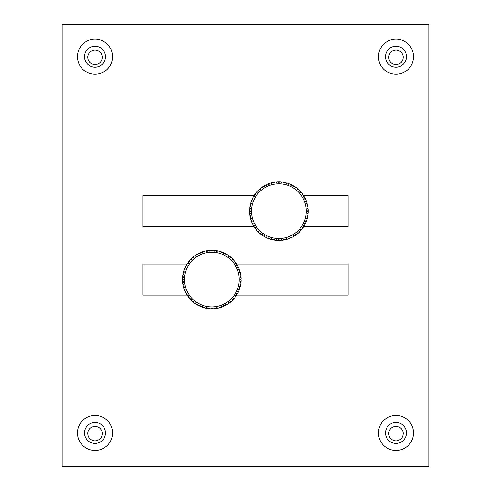 <?xml version="1.0" encoding="UTF-8"?>
<svg xmlns="http://www.w3.org/2000/svg" width="491" height="491" viewBox="0 0 491 491"><rect width="100%" height="100%" fill="white"/><g stroke="black" fill="none" stroke-linecap="round" stroke-linejoin="round"><path stroke-width="0.74" d="M208.951 250.435A29.276 29.276 0 0 0 207.098 250.674L207.214 251.349L206.545 251.466L206.423 250.797A29.276 29.276 0 0 0 204.6 251.202L204.778 251.858L204.115 252.036L203.937 251.374A29.276 29.276 0 0 0 202.151 251.938L202.384 252.583L201.746 252.816L201.513 252.171A29.276 29.276 0 0 0 199.782 252.89L200.07 253.509L199.45 253.798L199.162 253.178A29.276 29.276 0 0 0 197.505 254.043L197.842 254.633L197.253 254.976L196.909 254.381A29.276 29.276 0 0 0 195.332 255.388L195.725 255.946L195.166 256.339L194.774 255.78A29.276 29.276 0 0 0 193.288 256.922L193.73 257.444L193.202 257.885L192.767 257.358A29.276 29.276 0 0 0 191.386 258.622L191.871 259.107L191.386 259.592L190.901 259.107A29.276 29.276 0 0 0 189.636 260.488L190.164 260.924L189.722 261.451L189.201 261.009A29.276 29.276 0 0 0 188.059 262.495L188.618 262.888L188.225 263.446L187.666 263.053A29.276 29.276 0 0 0 186.66 264.631L187.255 264.974L186.911 265.563L186.322 265.226A29.276 29.276 0 0 0 185.457 266.883L186.077 267.172L185.788 267.791L185.168 267.503A29.276 29.276 0 0 0 184.45 269.234L185.095 269.467L184.862 270.111L184.217 269.872A29.276 29.276 0 0 0 183.652 271.658L184.315 271.836L184.137 272.499L183.481 272.321A29.276 29.276 0 0 0 183.075 274.144L183.744 274.266L183.628 274.935L182.953 274.819A29.276 29.276 0 0 0 182.707 276.672L183.389 276.734L183.333 277.415L182.652 277.354A29.276 29.276 0 0 0 182.566 279.226L183.253 279.226L183.253 279.907L182.566 279.907A29.276 29.276 0 0 0 182.652 281.779L183.333 281.717L183.389 282.399L182.707 282.46A29.276 29.276 0 0 0 182.953 284.314L183.628 284.197L183.744 284.866L183.075 284.989A29.276 29.276 0 0 0 183.481 286.812L184.137 286.634L184.315 287.296L183.652 287.474A29.276 29.276 0 0 0 184.217 289.26L184.862 289.021L185.095 289.665L184.45 289.899A29.276 29.276 0 0 0 185.168 291.629L185.788 291.341L186.077 291.961L185.457 292.249A29.276 29.276 0 0 0 186.322 293.906L186.911 293.563L187.255 294.158L186.66 294.502A29.276 29.276 0 0 0 187.666 296.079L188.225 295.686L188.618 296.245L188.059 296.638A29.276 29.276 0 0 0 189.201 298.123L189.722 297.681L190.164 298.209L189.636 298.645A29.276 29.276 0 0 0 190.901 300.026L191.386 299.541L191.871 300.026L191.386 300.51A29.276 29.276 0 0 0 192.767 301.775L193.202 301.247L193.73 301.689L193.288 302.21A29.276 29.276 0 0 0 194.774 303.352L195.166 302.794L195.725 303.18L195.332 303.745A29.276 29.276 0 0 0 196.909 304.751L197.253 304.156L197.842 304.5L197.505 305.089A29.276 29.276 0 0 0 199.162 305.954L199.45 305.334L200.07 305.623L199.782 306.243A29.276 29.276 0 0 0 201.513 306.961L201.746 306.316L202.384 306.55L202.151 307.194A29.276 29.276 0 0 0 203.937 307.753L204.115 307.096L204.778 307.274L204.6 307.931A29.276 29.276 0 0 0 206.423 308.336L206.545 307.667L207.214 307.783L207.098 308.458A29.276 29.276 0 0 0 208.951 308.698L209.013 308.017L209.694 308.078L209.632 308.759A29.276 29.276 0 0 0 211.504 308.839L211.504 308.158L212.186 308.158L212.186 308.839A29.276 29.276 0 0 0 214.058 308.759L213.996 308.078L214.677 308.017L214.739 308.698A29.276 29.276 0 0 0 216.592 308.458L216.47 307.783L217.145 307.667L217.268 308.336A29.276 29.276 0 0 0 219.09 307.931L218.912 307.274L219.575 307.096L219.753 307.753A29.276 29.276 0 0 0 221.533 307.194L221.3 306.55L221.944 306.316L222.178 306.961A29.276 29.276 0 0 0 223.908 306.243L223.62 305.623L224.24 305.334L224.528 305.954A29.276 29.276 0 0 0 226.185 305.089L225.842 304.5L226.437 304.156L226.781 304.751A29.276 29.276 0 0 0 228.358 303.745L227.965 303.18L228.524 302.794L228.916 303.352A29.276 29.276 0 0 0 230.402 302.21L229.96 301.689L230.488 301.247L230.923 301.775A29.276 29.276 0 0 0 232.304 300.51L231.82 300.026L232.304 299.541L232.789 300.026A29.276 29.276 0 0 0 234.054 298.645L233.526 298.209L233.968 297.681L234.489 298.123A29.276 29.276 0 0 0 235.631 296.638L235.066 296.245L235.459 295.686L236.024 296.079A29.276 29.276 0 0 0 237.024 294.502L236.435 294.158L236.779 293.563L237.368 293.906A29.276 29.276 0 0 0 238.233 292.249L237.613 291.961L237.902 291.341L238.522 291.629A29.276 29.276 0 0 0 239.24 289.899L238.595 289.665L238.829 289.021L239.473 289.26A29.276 29.276 0 0 0 240.031 287.474L239.375 287.296L239.553 286.634L240.209 286.812A29.276 29.276 0 0 0 240.615 284.989L239.939 284.866L240.062 284.197L240.737 284.314A29.276 29.276 0 0 0 240.977 282.46L240.295 282.399L240.357 281.717L241.038 281.779A29.276 29.276 0 0 0 241.118 279.907L240.437 279.907L240.437 279.226L241.118 279.226A29.276 29.276 0 0 0 241.038 277.354L240.357 277.415L240.295 276.734L240.977 276.672A29.276 29.276 0 0 0 240.737 274.819L240.062 274.935L239.939 274.266L240.615 274.144A29.276 29.276 0 0 0 240.209 272.321L239.553 272.499L239.375 271.836L240.031 271.658A29.276 29.276 0 0 0 239.473 269.872L238.829 270.111L238.595 269.467L239.24 269.234A29.276 29.276 0 0 0 238.522 267.503L237.902 267.791L237.613 267.172L238.233 266.883A29.276 29.276 0 0 0 237.368 265.226L236.779 265.563L236.435 264.974L237.024 264.631A29.276 29.276 0 0 0 236.024 263.053L235.459 263.446L235.066 262.888L235.631 262.495A29.276 29.276 0 0 0 234.489 261.009L233.968 261.451L233.526 260.924L234.054 260.488A29.276 29.276 0 0 0 232.789 259.107L232.304 259.592L231.82 259.107L232.304 258.622A29.276 29.276 0 0 0 230.923 257.358L230.488 257.885L229.96 257.444L230.402 256.922A29.276 29.276 0 0 0 228.916 255.78L228.524 256.339L227.965 255.946L228.358 255.388A29.276 29.276 0 0 0 226.781 254.381L226.437 254.976L225.842 254.633L226.185 254.043A29.276 29.276 0 0 0 224.528 253.178L224.24 253.798L223.62 253.509L223.908 252.89A29.276 29.276 0 0 0 222.178 252.171L221.944 252.816L221.3 252.583L221.533 251.938A29.276 29.276 0 0 0 219.753 251.374L219.575 252.036L218.912 251.858L219.09 251.202A29.276 29.276 0 0 0 217.268 250.797L217.145 251.466L216.47 251.349L216.592 250.674A29.276 29.276 0 0 0 214.739 250.435L214.677 251.116L213.996 251.054L214.058 250.373A29.276 29.276 0 0 0 212.186 250.293L212.186 250.975L211.504 250.975L211.504 250.293A29.276 29.276 0 0 0 209.632 250.373L209.694 251.054L209.013 251.116L208.951 250.435M184.548 281.509A27.361 27.361 0 0 0 213.781 306.857A27.361 27.361 0 0 0 239.135 277.624A27.361 27.361 0 0 0 209.903 252.27A27.361 27.361 0 0 0 184.548 281.509M275.991 182.026A29.276 29.276 0 0 0 274.138 182.271L274.254 182.947L273.579 183.063L273.462 182.388A29.276 29.276 0 0 0 271.633 182.793L271.811 183.456L271.149 183.634L270.977 182.971A29.276 29.276 0 0 0 269.191 183.536L269.424 184.174L268.78 184.407L268.546 183.769A29.276 29.276 0 0 0 266.822 184.481L267.11 185.101L266.49 185.389L266.202 184.769A29.276 29.276 0 0 0 264.539 185.635L264.882 186.23L264.287 186.568L263.949 185.979A29.276 29.276 0 0 0 262.372 186.985L262.765 187.544L262.2 187.936L261.807 187.378A29.276 29.276 0 0 0 260.328 188.513L260.764 189.041L260.242 189.477L259.8 188.955A29.276 29.276 0 0 0 258.426 190.22L258.904 190.698L258.426 191.183L257.941 190.698A29.276 29.276 0 0 0 256.676 192.079L257.198 192.521L256.762 193.043L256.234 192.607A29.276 29.276 0 0 0 255.099 194.086L255.658 194.479L255.265 195.044L254.706 194.651A29.276 29.276 0 0 0 253.7 196.228L254.289 196.566L253.951 197.161L253.356 196.817A29.276 29.276 0 0 0 252.497 198.481L253.117 198.769L252.822 199.389L252.202 199.1A29.276 29.276 0 0 0 251.49 200.825L252.135 201.058L251.895 201.703L251.257 201.47A29.276 29.276 0 0 0 250.692 203.256L251.355 203.427L251.177 204.09L250.514 203.912A29.276 29.276 0 0 0 250.109 205.741L250.784 205.858L250.668 206.533L249.993 206.416A29.276 29.276 0 0 0 249.747 208.27L250.428 208.325L250.367 209.006L249.686 208.951A29.276 29.276 0 0 0 249.606 210.817L250.293 210.817L250.293 211.504L249.606 211.504A29.276 29.276 0 0 0 249.686 213.37L250.367 213.309L250.428 213.99L249.747 214.051A29.276 29.276 0 0 0 249.993 215.905L250.668 215.788L250.784 216.463L250.109 216.58A29.276 29.276 0 0 0 250.514 218.409L251.177 218.231L251.355 218.888L250.692 219.066A29.276 29.276 0 0 0 251.257 220.852L251.895 220.619L252.135 221.263L251.49 221.496A29.276 29.276 0 0 0 252.202 223.221L252.822 222.932L253.117 223.552L252.497 223.841A29.276 29.276 0 0 0 253.356 225.504L253.951 225.16L254.289 225.75L253.7 226.093A29.276 29.276 0 0 0 254.706 227.671L255.265 227.278L255.658 227.842L255.099 228.235A29.276 29.276 0 0 0 256.234 229.714L256.762 229.279L257.198 229.8L256.676 230.242A29.276 29.276 0 0 0 257.941 231.617L258.426 231.138L258.904 231.617L258.426 232.102A29.276 29.276 0 0 0 259.8 233.366L260.242 232.844L260.764 233.28L260.328 233.808A29.276 29.276 0 0 0 261.807 234.944L262.2 234.385L262.765 234.778L262.372 235.336A29.276 29.276 0 0 0 263.949 236.343L264.287 235.748L264.882 236.091L264.539 236.687A29.276 29.276 0 0 0 266.202 237.546L266.49 236.926L267.11 237.221L266.822 237.84A29.276 29.276 0 0 0 268.546 238.552L268.78 237.908L269.424 238.147L269.191 238.786A29.276 29.276 0 0 0 270.977 239.35L271.149 238.687L271.811 238.865L271.633 239.528A29.276 29.276 0 0 0 273.462 239.933L273.579 239.258L274.254 239.375L274.138 240.05A29.276 29.276 0 0 0 275.991 240.295L276.046 239.614L276.734 239.676L276.672 240.357A29.276 29.276 0 0 0 278.538 240.437L278.538 239.749L279.226 239.749L279.226 240.437A29.276 29.276 0 0 0 281.091 240.357L281.036 239.676L281.717 239.614L281.773 240.295A29.276 29.276 0 0 0 283.626 240.05L283.51 239.375L284.185 239.258L284.301 239.933A29.276 29.276 0 0 0 286.13 239.528L285.952 238.865L286.615 238.687L286.787 239.35A29.276 29.276 0 0 0 288.573 238.786L288.34 238.147L288.984 237.908L289.217 238.552A29.276 29.276 0 0 0 290.942 237.84L290.654 237.221L291.273 236.926L291.562 237.546A29.276 29.276 0 0 0 293.225 236.687L292.882 236.091L293.477 235.748L293.814 236.343A29.276 29.276 0 0 0 295.392 235.336L294.999 234.778L295.564 234.385L295.956 234.944A29.276 29.276 0 0 0 297.436 233.808L297 233.28L297.521 232.844L297.963 233.366A29.276 29.276 0 0 0 299.338 232.102L298.859 231.617L299.338 231.138L299.823 231.617A29.276 29.276 0 0 0 301.087 230.242L300.566 229.8L301.001 229.279L301.529 229.714A29.276 29.276 0 0 0 302.665 228.235L302.106 227.842L302.499 227.278L303.057 227.671A29.276 29.276 0 0 0 304.064 226.093L303.475 225.75L303.812 225.16L304.408 225.504A29.276 29.276 0 0 0 305.273 223.841L304.647 223.552L304.942 222.932L305.562 223.221A29.276 29.276 0 0 0 306.274 221.496L305.635 221.263L305.868 220.619L306.507 220.852A29.276 29.276 0 0 0 307.071 219.066L306.409 218.888L306.587 218.231L307.249 218.409A29.276 29.276 0 0 0 307.654 216.58L306.979 216.463L307.096 215.788L307.771 215.905A29.276 29.276 0 0 0 308.017 214.051L307.335 213.99L307.397 213.309L308.078 213.37A29.276 29.276 0 0 0 308.158 211.504L307.476 211.504L307.476 210.817L308.158 210.817A29.276 29.276 0 0 0 308.078 208.951L307.397 209.006L307.335 208.325L308.017 208.27A29.276 29.276 0 0 0 307.771 206.416L307.096 206.533L306.979 205.858L307.654 205.741A29.276 29.276 0 0 0 307.249 203.912L306.587 204.09L306.409 203.427L307.071 203.256A29.276 29.276 0 0 0 306.507 201.47L305.868 201.703L305.635 201.058L306.274 200.825A29.276 29.276 0 0 0 305.562 199.1L304.942 199.389L304.647 198.769L305.273 198.481A29.276 29.276 0 0 0 304.408 196.817L303.812 197.161L303.475 196.566L304.064 196.228A29.276 29.276 0 0 0 303.057 194.651L302.499 195.044L302.106 194.479L302.665 194.086A29.276 29.276 0 0 0 301.529 192.607L301.001 193.043L300.566 192.521L301.087 192.079A29.276 29.276 0 0 0 299.823 190.698L299.338 191.183L298.859 190.698L299.338 190.22A29.276 29.276 0 0 0 297.963 188.955L297.521 189.477L297 189.041L297.436 188.513A29.276 29.276 0 0 0 295.956 187.378L295.564 187.936L294.999 187.544L295.392 186.985A29.276 29.276 0 0 0 293.814 185.979L293.477 186.568L292.882 186.23L293.225 185.635A29.276 29.276 0 0 0 291.562 184.769L291.273 185.389L290.654 185.101L290.942 184.481A29.276 29.276 0 0 0 289.217 183.769L288.984 184.407L288.34 184.174L288.573 183.536A29.276 29.276 0 0 0 286.787 182.971L286.615 183.634L285.952 183.456L286.13 182.793A29.276 29.276 0 0 0 284.301 182.388L284.185 183.063L283.51 182.947L283.626 182.271A29.276 29.276 0 0 0 281.773 182.026L281.717 182.707L281.036 182.646L281.091 181.965A29.276 29.276 0 0 0 279.226 181.885L279.226 182.566L278.538 182.566L278.538 181.885A29.276 29.276 0 0 0 276.672 181.965L276.734 182.646L276.046 182.707L275.991 182.026M251.588 213.1A27.361 27.361 0 0 0 280.821 238.454A27.361 27.361 0 0 0 306.175 209.221A27.361 27.361 0 0 0 276.942 183.867A27.361 27.361 0 0 0 251.588 213.1M95.009 440.9C90.258 440.359 87.846 437.708 87.754 432.933C88.478 428.876 90.896 426.673 95.009 426.329C99.121 426.673 101.539 428.876 102.263 432.933C102.177 437.702 99.759 440.359 95.009 440.9M395.992 440.9C391.247 440.359 388.829 437.708 388.737 432.933C389.461 428.876 391.879 426.673 395.992 426.329C400.104 426.673 402.522 428.876 403.246 432.933C403.16 437.702 400.742 440.359 395.992 440.9M95.009 64.671C90.258 64.131 87.846 61.473 87.754 56.698C88.478 52.647 90.896 50.444 95.009 50.1C99.121 50.444 101.539 52.647 102.263 56.698C102.177 61.467 99.759 64.125 95.009 64.671M395.992 64.671C391.247 64.131 388.829 61.473 388.737 56.698C389.461 52.647 391.879 50.444 395.992 50.1C400.104 50.444 402.522 52.647 403.246 56.698C403.16 61.467 400.742 64.125 395.992 64.671M254.062 195.639L142.893 195.639L142.893 226.682L254.062 226.682M303.702 226.682L348.107 226.682L348.107 195.639L303.702 195.639M187.022 264.041L142.893 264.041L142.893 295.091L187.022 295.091M236.668 295.091L348.107 295.091L348.107 264.041L236.668 264.041M62.173 466.45L428.827 466.45L428.827 24.55L62.173 24.55L62.173 466.45M105.485 432.933A10.477 10.477 0 0 1 95.009 443.41A10.477 10.477 0 0 1 84.532 432.933A10.477 10.477 0 0 1 95.009 422.456A10.477 10.477 0 0 1 105.485 432.933M95.009 450.462A17.535 17.535 0 0 0 112.543 432.933A17.535 17.535 0 0 0 95.009 415.398A17.535 17.535 0 0 0 77.474 432.933A17.535 17.535 0 0 0 95.009 450.462M406.468 432.933A10.477 10.477 0 0 1 395.992 443.41A10.477 10.477 0 0 1 385.515 432.933A10.477 10.477 0 0 1 395.992 422.456A10.477 10.477 0 0 1 406.468 432.933M395.992 450.462A17.535 17.535 0 0 0 413.526 432.933A17.535 17.535 0 0 0 395.992 415.398A17.535 17.535 0 0 0 378.457 432.933A17.535 17.535 0 0 0 395.992 450.462M105.485 56.698A10.477 10.477 0 0 1 95.009 67.175A10.477 10.477 0 0 1 84.532 56.698A10.477 10.477 0 0 1 95.009 46.228A10.477 10.477 0 0 1 105.485 56.698M95.009 74.233A17.535 17.535 0 0 0 112.543 56.698A17.535 17.535 0 0 0 95.009 39.17A17.535 17.535 0 0 0 77.474 56.698A17.535 17.535 0 0 0 95.009 74.233M406.468 56.698A10.477 10.477 0 0 1 395.992 67.175A10.477 10.477 0 0 1 385.515 56.698A10.477 10.477 0 0 1 395.992 46.228A10.477 10.477 0 0 1 406.468 56.698M395.992 74.233A17.535 17.535 0 0 0 413.526 56.698A17.535 17.535 0 0 0 395.992 39.17A17.535 17.535 0 0 0 378.457 56.698A17.535 17.535 0 0 0 395.992 74.233"/></g></svg>
